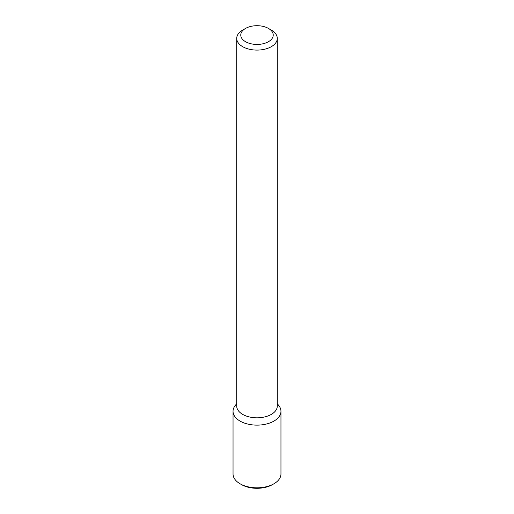 <?xml version="1.0" encoding="UTF-8"?>
<svg xmlns="http://www.w3.org/2000/svg" width="514" height="514" viewBox="0 0 514 514"><rect width="100%" height="100%" fill="white"/><g stroke="black" fill="none" stroke-linecap="round" stroke-linejoin="round"><path stroke-width="0.77" d="M268.475 41.692A16.23 9.368 180 0 1 245.525 41.692A16.23 9.368 180 0 1 245.525 28.443A16.23 9.368 180 0 1 268.475 28.443A16.23 9.368 180 0 1 268.475 41.692M268.475 28.443L271.347 30.101A20.284 11.713 180 0 1 277.284 38.383A20.284 11.713 180 0 1 271.341 46.665A20.284 11.713 180 0 1 249.239 49.203A20.284 11.713 180 0 1 236.716 38.383A20.284 11.713 180 0 1 242.653 30.101L245.525 28.443M277.284 38.383L277.284 406.099A20.284 11.713 180 0 1 271.341 414.38A20.284 11.713 180 0 1 249.239 416.918A20.284 11.713 180 0 1 236.716 406.099L236.716 38.383M277.284 403.599L278.871 405.649A23.959 13.833 180 0 1 273.943 421.082A23.959 13.833 180 0 1 243.411 422.694A23.959 13.833 180 0 1 235.129 405.649L236.716 403.599M277.284 403.94A23.959 13.833 180 0 1 280.959 411.296A23.959 13.833 180 0 1 273.943 421.082A23.959 13.833 180 0 1 247.832 424.082A23.959 13.833 180 0 1 233.041 411.296A23.959 13.833 180 0 1 236.716 403.94M280.959 411.296L280.959 473.979A23.959 13.833 180 0 1 273.943 483.764A23.959 13.833 180 0 1 240.057 483.764A23.959 13.833 180 0 1 233.041 473.979L233.041 411.296M272.51 484.593L273.943 483.764L272.51 484.593A21.935 12.664 180 0 1 241.49 484.593L240.057 483.764"/></g></svg>
